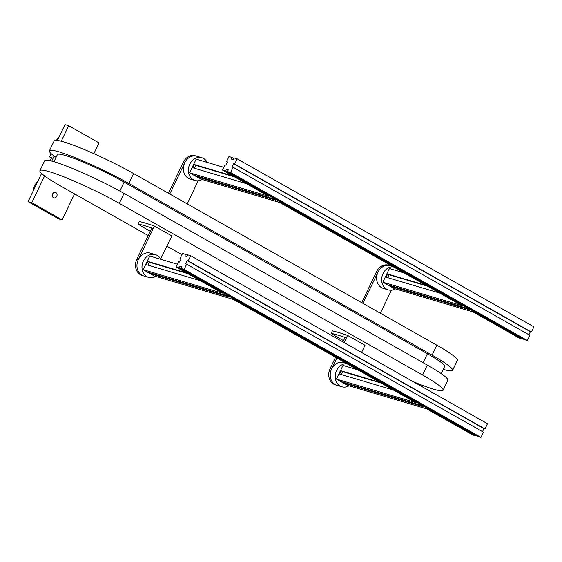 <?xml version="1.0" encoding="UTF-8"?>
<svg xmlns="http://www.w3.org/2000/svg" width="562" height="562" viewBox="0 0 562 562"><rect width="100%" height="100%" fill="white"/><g stroke="black" fill="none" stroke-linecap="round" stroke-linejoin="round"><path stroke-width="0.84" d="M207.223 162.411A11.865 9.877 106.5 0 0 203.542 158.463A11.865 9.877 106.5 0 0 201.814 157.732A11.865 9.877 106.5 0 0 189.338 165.235A11.865 9.877 106.5 0 0 193.342 179.756A11.865 9.877 106.5 0 0 195.063 180.486A11.865 9.877 106.5 0 0 202.151 179.51M197.058 156.32A11.872 9.877 106.5 0 0 196.812 156.243A11.865 9.877 106.5 0 0 184.329 163.746A11.865 9.877 106.5 0 0 188.333 178.266A11.865 9.877 106.5 0 0 190.061 179.004L195.063 180.486M168.396 193.244A72.006 7.524 25.6 0 1 169.893 193.771L169.773 194.023M395.409 288.903A11.865 9.877 -73.5 0 1 388.321 289.88A11.865 9.877 -73.5 0 1 386.593 289.149A11.865 9.877 -73.5 0 1 382.244 275.64A11.865 9.877 -73.5 0 1 393.316 266.802M361.563 302.588A82.733 8.648 -154.4 0 1 363.017 303.094L378.022 272.113A11.872 9.877 -73.5 0 1 390.063 265.636A11.865 9.877 106.5 0 0 377.58 273.146A11.865 9.877 106.5 0 0 381.591 287.66A11.865 9.877 106.5 0 0 383.312 288.397L388.321 289.88M155.737 276.392A11.865 9.877 -73.5 0 1 148.649 277.368A11.865 9.877 -73.5 0 1 146.921 276.637A11.865 9.877 -73.5 0 1 142.917 262.117A11.865 9.877 -73.5 0 1 155.4 254.614A11.865 9.877 -73.5 0 1 157.121 255.345A11.865 9.877 -73.5 0 1 160.809 259.3M155.4 254.614L150.391 253.132A11.865 9.877 106.5 0 0 137.908 260.635A11.865 9.877 106.5 0 0 141.912 275.155A11.865 9.877 106.5 0 0 143.64 275.886L148.649 277.368M160.662 259.019L170.686 238.436A82.733 8.648 25.6 0 1 170.539 238.4M170.686 238.436L171.881 235.949L154.417 226.065A72.006 7.524 25.6 0 0 139.2 221.547L138.006 224.034A72.006 7.524 25.6 0 1 153.229 228.551L154.417 226.065M346.902 363.691A11.865 9.877 106.5 0 0 335.823 372.529A11.865 9.877 106.5 0 0 340.172 386.031A11.865 9.877 106.5 0 0 341.9 386.768A11.865 9.877 106.5 0 0 348.988 385.792M346.157 363.27L343.642 362.525A11.865 9.877 106.5 0 0 331.159 370.028A11.865 9.877 106.5 0 0 335.17 384.548A11.865 9.877 106.5 0 0 336.891 385.279A11.872 9.877 106.5 0 0 337.137 385.356M361.57 352.444L365.005 345.272L347.541 335.388A82.733 8.648 -154.4 0 0 332.325 330.87L331.13 333.357A34.127 3.569 -154.4 0 0 343.53 340.6M413.035 381.577A55.399 5.789 -154.4 0 0 433.541 389.164A55.399 5.789 -154.4 0 0 443.067 390.211A55.399 5.789 -154.4 0 0 422.554 375.016L119.306 203.353A55.399 5.789 -154.4 0 0 68.297 178.639A55.399 5.789 -154.4 0 0 39.902 170.679A55.399 5.789 -154.4 0 0 60.408 185.874L148.185 235.562M443.067 390.211L447.83 380.277A55.399 5.789 -154.4 0 0 427.317 365.075L124.069 193.412A55.399 5.789 -154.4 0 0 73.06 168.698A55.399 5.789 -154.4 0 0 44.658 160.739L39.902 170.679M441.219 373.632L444.626 366.522A46.569 4.868 -154.4 0 0 427.387 353.744L124.139 182.088A46.569 4.868 -154.4 0 0 65.389 155.498A46.569 4.868 -154.4 0 0 57.38 154.62L53.973 161.73M443.27 369.353A55.399 5.789 -154.4 0 0 452.586 370.337A55.399 5.789 -154.4 0 0 432.08 355.142L128.831 183.479A55.399 5.789 -154.4 0 0 77.816 158.765A55.399 5.789 -154.4 0 0 49.421 150.806A55.399 5.789 -154.4 0 0 56.024 157.444M452.586 370.337L457.349 360.404A55.399 5.789 -154.4 0 0 436.843 345.201L133.587 173.539A55.399 5.789 -154.4 0 0 82.579 148.825A55.399 5.789 -154.4 0 0 54.184 140.865L49.421 150.806M181.027 259.061L180.1 258.534L181.133 258.843L179.587 262.068L178.554 261.766L176.054 266.978L222.257 293.139L143.191 269.676L149.738 256.012L177.381 264.217M143.191 269.676L154.311 275.97L233.378 299.427L415.515 402.533L336.441 379.076L347.562 385.37L426.628 408.827L472.839 434.981L475.93 435.894L179.145 267.898L176.054 266.978M522.344 339.012L225.566 171.017L222.475 170.096L268.678 196.25L189.612 172.794L200.725 179.088L279.799 202.545L461.929 305.644L382.863 282.187L393.983 288.482L473.049 311.938L519.253 338.092L522.344 339.012L522.541 338.605M222.475 170.096L224.976 164.877L226.008 165.186L227.554 161.954L226.521 161.652L229.022 156.433L233.834 158.322M225.566 171.017L226.402 169.274L228.312 169.843L227.484 171.579L524.262 339.581L527.353 340.495L529.854 335.282L233.075 167.279L230.575 172.499L227.484 171.579M233.075 167.279L232.043 166.977L233.588 163.746L234.621 164.055L531.399 332.051L533.9 326.838L237.122 158.835L234.621 164.055M232.113 157.353L231.277 159.088L233.195 159.657L234.024 157.915L237.122 158.835M528.926 334.755L530.366 331.749L531.399 332.051M230.575 172.499L527.353 340.495M404.008 272.858L389.41 268.524L382.863 282.187M223.802 167.328L196.152 159.13L189.612 172.794M194.593 175.414L272.921 198.653L275.556 200.142L197.22 176.904L194.593 175.414M466.179 308.046L468.806 309.536L390.471 286.297L387.843 284.808L466.179 308.046M480.932 437.384L483.432 432.164L186.654 264.168L184.153 269.381L480.932 437.384L477.841 436.463L181.062 268.467L184.153 269.381M148.171 272.296L226.507 295.542L229.134 297.024L150.799 273.785L148.171 272.296M341.422 381.696L419.758 404.935L422.385 406.424L344.049 383.186L341.422 381.696M187.413 255.211L182.601 253.314L180.1 258.534M357.587 369.74L342.989 365.412L336.441 379.076M186.451 272.865L147.975 261.449L146.422 264.681L200.142 280.614M439.814 293.125L386.094 277.192L387.647 273.961L426.122 285.377M354.06 368.693A11.865 9.877 106.5 0 0 353.161 367.239M198.14 180.802L187.23 203.908M201.814 157.732L196.812 156.243A11.872 9.877 106.5 0 0 184.772 162.72L169.893 193.771M143.64 275.893L142.165 275.45A11.872 9.877 -73.5 0 1 136.875 259.166L151.754 228.116L153.229 228.551L138.35 259.602A11.872 9.877 -73.5 0 0 143.64 275.893A11.872 9.877 -73.5 0 0 143.886 275.956M150.272 231.207A34.127 3.569 25.6 0 1 138.006 224.034M344.232 342.63L347.541 335.388M336.87 358.015L331.601 368.995A11.872 9.877 106.5 0 0 336.891 385.286L335.423 384.851A11.872 9.877 106.5 0 1 330.133 368.56L331.601 368.995M353.912 368.412L354.2 367.822M166.837 246.128L181.947 254.677M346.354 337.874A82.733 8.648 -154.4 0 0 331.13 333.357M346.48 337.945L345.012 337.509L342.911 341.886M335.542 357.263L330.133 368.56M391.391 290.196L380.355 313.231M392.571 266.381L390.063 265.636A11.872 9.877 -73.5 0 1 390.309 265.714M361.71 302.644L376.547 271.678A11.872 9.877 -73.5 0 1 388.595 265.201L390.063 265.636M399.582 270.35A11.865 9.877 -73.5 0 1 400.481 271.811M196.812 156.243L195.337 155.8A11.872 9.877 106.5 0 0 183.296 162.278L168.452 193.265M190.701 255.717L487.479 423.72L484.978 428.939L188.2 260.937L190.701 255.717L187.61 254.804L186.774 256.539L184.863 255.977L185.692 254.235M393.393 390.014L339.68 374.074L341.225 370.843L379.701 382.258M344.049 383.186L344.351 382.56M147.975 261.449L149.387 262.25L187.863 273.666M341.253 374.545L342.637 371.644L341.225 370.843M342.637 371.644L381.12 383.059M246.563 183.732L192.843 167.792L194.389 164.568L232.872 175.976M226.521 161.652L227.448 162.172M194.417 168.263L195.808 165.369L194.389 164.568M195.808 165.369L234.284 176.784M387.647 273.961L389.059 274.762L427.534 286.177M389.059 274.762L387.675 277.656M390.766 285.679L390.471 286.297M197.22 176.904L197.515 176.278M151.094 273.167L150.799 273.785M149.387 262.25L148.003 265.145M181.062 268.467L181.891 266.725L179.981 266.156L179.145 267.898M188.2 260.937L187.167 260.635L185.622 263.859L186.654 264.168M484.978 428.939L483.952 428.63L482.505 431.644M476.119 435.494L475.93 435.894M181.702 267.133L179.981 266.156M483.952 428.63L187.167 260.635M228.123 170.251L226.402 169.274M530.366 331.749L233.588 163.746M53.467 197.691A2.831 2.353 106.5 0 0 53.875 197.866A2.831 2.353 106.5 0 0 56.853 196.082A2.831 2.353 106.5 0 0 55.898 192.618A2.831 2.353 106.5 0 0 55.483 192.443A2.831 2.353 106.5 0 0 52.512 194.234A2.831 2.353 106.5 0 0 53.467 197.691M56.474 140.324A16.621 13.832 -73.5 0 1 58.771 137.009L59.024 137.079M33.228 190.918L33.003 190.792A16.621 13.832 -73.5 0 1 37.345 181.723L37.605 181.8M93.847 153.665L99.01 142.881L68.676 125.712L61.244 141.231M54.128 156.081L51.718 161.104M44.602 175.955L31.781 202.72L62.115 219.89L74.57 193.897M51.507 158.034L49.526 156.91L51.107 153.602M57.422 140.43L64.995 124.616L68.676 125.712M41.588 173.475L28.1 201.632L58.427 218.794L62.115 219.89M31.781 202.72L28.1 201.632M50.215 160.739L51.732 157.571L49.526 156.91M422.554 375.016L427.317 365.075M124.139 182.088L119.839 191.059M432.08 355.142L436.843 345.201M128.831 183.479L133.587 173.539M427.387 353.744L423.102 362.687M119.306 203.353L124.069 193.412M136.875 259.166L138.35 259.602M376.547 271.678L378.022 272.113M183.296 162.278L184.772 162.72M341.9 386.768L336.891 385.279"/></g></svg>
